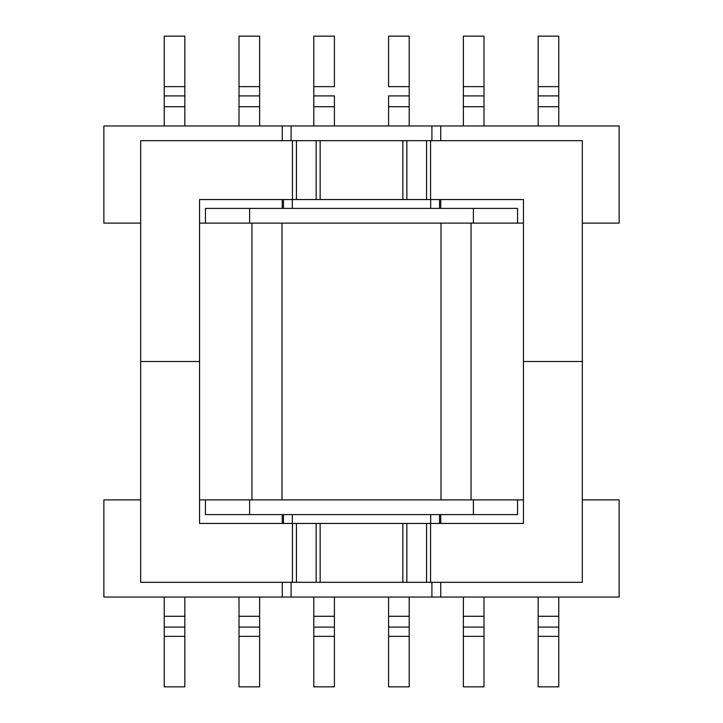 <?xml version="1.0" encoding="UTF-8"?>
<svg xmlns="http://www.w3.org/2000/svg" width="723" height="723" viewBox="0 0 723 723"><rect width="100%" height="100%" fill="white"/><g stroke="black" fill="none" stroke-linecap="round" stroke-linejoin="round"><path stroke-width="1.08" d="M282.259 125.956L103.868 125.956L103.868 223.118L140.678 223.118L103.868 223.118L103.868 125.956L282.259 125.956L282.259 140.678L282.259 125.956L291.089 125.956L282.259 125.956M431.911 125.956L291.089 125.956L291.089 140.678L291.089 125.956L440.741 125.956L440.741 140.678L440.741 125.956L431.911 125.956L431.911 140.678L431.911 125.956M619.132 125.956L440.741 125.956L619.132 125.956L619.132 223.118L582.322 223.118L619.132 223.118L619.132 125.956M205.449 223.118L523.443 223.118L517.551 223.118L517.551 208.396L205.449 208.396L205.449 223.118L205.449 208.396L205.449 223.118L517.551 223.118L517.551 208.396L205.449 208.396L205.449 223.118L199.557 223.118L205.449 223.118M558.771 86.643L558.771 36.15L538.165 36.15L538.165 86.643L538.165 36.15L558.771 36.15L558.771 86.643L538.165 86.643L538.165 95.906L538.165 86.643L558.771 86.643L558.771 95.906L558.771 86.643M558.771 106.724L558.771 95.906L538.165 95.906L538.165 106.724L538.165 95.906L558.771 95.906L558.771 106.724L538.165 106.724L538.165 125.956L538.165 106.724L558.771 106.724L558.771 125.956L558.771 106.724M282.259 199.557L282.259 208.396L282.259 199.557M291.089 597.044L291.089 582.322L291.089 597.044L282.259 597.044L282.259 582.322L282.259 597.044L103.868 597.044L103.868 499.882L140.678 499.882L103.868 499.882L103.868 597.044L431.911 597.044L431.911 582.322L431.911 597.044L291.089 597.044M282.259 523.443L282.259 514.604L282.259 523.443M619.132 597.044L431.911 597.044L440.741 597.044L440.741 582.322L440.741 597.044L619.132 597.044L619.132 499.882L582.322 499.882L619.132 499.882L619.132 597.044M239.015 125.956L239.015 36.15L259.629 36.15L259.629 86.643L259.629 36.15L239.015 36.15L239.015 86.643L259.629 86.643L259.629 95.906L259.629 86.643L239.015 86.643L239.015 95.906L259.629 95.906L259.629 106.724L259.629 95.906L239.015 95.906L239.015 106.724L259.629 106.724L259.629 125.956L259.629 106.724L239.015 106.724L239.015 125.956M313.8 36.15L334.415 36.15L334.415 86.643L334.415 36.15L313.8 36.15L313.8 86.643L313.8 36.15M164.229 36.15L184.835 36.15L184.835 86.643L184.835 36.15L164.229 36.15L164.229 86.643L164.229 36.15M164.229 125.956L164.229 86.643L184.835 86.643L184.835 95.906L184.835 86.643L164.229 86.643L164.229 95.906L184.835 95.906L184.835 106.724L184.835 95.906L164.229 95.906L164.229 106.724L184.835 106.724L184.835 125.956L184.835 106.724L164.229 106.724L164.229 125.956M538.165 686.85L558.771 686.85L558.771 597.044L558.771 686.85L538.165 686.85L538.165 597.044L538.165 616.276L558.771 616.276L538.165 616.276L538.165 627.094L558.771 627.094L538.165 627.094L538.165 636.357L558.771 636.357L538.165 636.357L538.165 686.85M463.371 686.85L483.985 686.85L483.985 597.044L483.985 686.85L463.371 686.85L463.371 597.044L463.371 616.276L483.985 616.276L463.371 616.276L463.371 627.094L483.985 627.094L463.371 627.094L463.371 636.357L483.985 636.357L463.371 636.357L463.371 686.85M388.585 686.85L409.2 686.85L409.2 597.044L409.2 686.85L388.585 686.85L388.585 597.044L388.585 616.276L409.2 616.276L388.585 616.276L388.585 627.094L409.2 627.094L388.585 627.094L388.585 636.357L409.2 636.357L388.585 636.357L388.585 686.85M334.415 686.85L313.8 686.85L313.8 597.044L313.8 686.85L334.415 686.85L334.415 597.044L334.415 616.276L313.8 616.276L334.415 616.276L334.415 627.094L313.8 627.094L334.415 627.094L334.415 636.357L313.8 636.357L334.415 636.357L334.415 686.85M259.629 686.85L239.015 686.85L239.015 597.044L239.015 686.85L259.629 686.85L259.629 597.044L259.629 616.276L239.015 616.276L259.629 616.276L259.629 627.094L239.015 627.094L259.629 627.094L259.629 636.357L239.015 636.357L259.629 636.357L259.629 686.85M184.835 686.85L164.229 686.85L164.229 597.044L164.229 686.85L184.835 686.85L184.835 597.044L184.835 616.276L164.229 616.276L184.835 616.276L184.835 627.094L164.229 627.094L184.835 627.094L184.835 636.357L164.229 636.357L184.835 636.357L184.835 686.85M251.956 499.882L251.956 223.118L251.956 499.882M471.044 499.882L471.044 223.118L471.044 499.882M205.449 499.882L199.557 499.882L205.449 499.882L205.449 514.604L249.616 514.604L205.449 514.604L205.449 499.882L205.449 514.604L205.449 499.882L249.616 499.882L205.449 499.882M473.384 499.882L249.616 499.882L249.616 514.604L473.384 514.604L249.616 514.604L249.616 499.882L473.384 499.882L473.384 514.604L517.551 514.604L517.551 499.882L473.384 499.882L473.384 514.604L517.551 514.604L517.551 499.882L517.551 514.604L517.551 499.882L473.384 499.882M523.443 499.882L517.551 499.882L523.443 499.882M440.741 199.557L440.741 208.396L440.741 199.557M440.741 523.443L440.741 514.604L440.741 523.443M483.985 86.643L483.985 36.15L463.371 36.15L463.371 86.643L463.371 36.15L483.985 36.15L483.985 86.643L463.371 86.643L463.371 95.906L463.371 86.643L483.985 86.643L483.985 95.906L483.985 86.643M409.2 36.15L388.585 36.15L388.585 86.643L388.585 36.15L409.2 36.15L409.2 86.643L409.2 36.15M483.985 106.724L483.985 95.906L463.371 95.906L463.371 106.724L463.371 95.906L483.985 95.906L483.985 106.724L463.371 106.724L463.371 125.956L463.371 106.724L483.985 106.724L483.985 125.956L483.985 106.724M388.585 95.906L388.585 106.724L388.585 95.906L409.2 95.906L409.2 86.643L388.585 86.643L409.2 86.643L409.2 95.906L388.585 95.906M409.2 106.724L409.2 95.906L409.2 106.724L388.585 106.724L388.585 125.956L388.585 106.724L409.2 106.724L409.2 125.956L409.2 106.724M334.415 95.906L334.415 106.724L334.415 95.906L313.8 95.906L313.8 86.643L334.415 86.643L313.8 86.643L313.8 95.906L334.415 95.906M313.8 106.724L313.8 95.906L313.8 106.724L334.415 106.724L334.415 125.956L334.415 106.724L313.8 106.724L313.8 125.956L313.8 106.724M316.15 199.557L199.557 199.557L199.557 361.5L140.678 361.5L140.678 140.678L316.15 140.678L316.15 199.557L523.443 199.557L523.443 361.5L582.322 361.5L523.443 361.5L523.443 523.443L430.565 523.443L430.565 582.322L406.85 582.322L406.85 523.443L199.557 523.443L199.557 361.5L140.678 361.5L140.678 582.322L292.435 582.322L292.435 523.443M430.565 582.322L582.322 582.322L582.322 140.678L316.15 140.678M292.309 199.557L292.309 208.396M283.479 199.557L283.479 208.396M439.521 199.557L439.521 208.396M430.691 199.557L430.691 208.396M406.85 523.443L430.565 523.443M292.435 582.322L406.85 582.322M430.691 523.443L430.691 514.604M439.521 523.443L439.521 514.604M283.479 523.443L283.479 514.604M292.309 523.443L292.309 514.604M517.551 223.118L517.551 208.396L517.551 223.118M249.616 223.118L249.616 208.396L249.616 223.118M473.384 223.118L473.384 208.396L473.384 223.118M440.994 499.882L440.994 223.118L440.994 499.882M282.006 499.882L282.006 223.118L282.006 499.882M292.435 199.557L292.435 140.678M296.439 199.557L296.439 140.678M426.561 140.678L426.561 199.557M430.565 140.678L430.565 199.557M406.85 140.678L406.85 199.557M402.856 140.678L402.856 199.557M320.144 140.678L320.144 199.557M426.561 523.443L426.561 582.322M296.439 582.322L296.439 523.443M316.15 582.322L316.15 523.443M320.144 582.322L320.144 523.443M402.856 582.322L402.856 523.443"/></g></svg>
